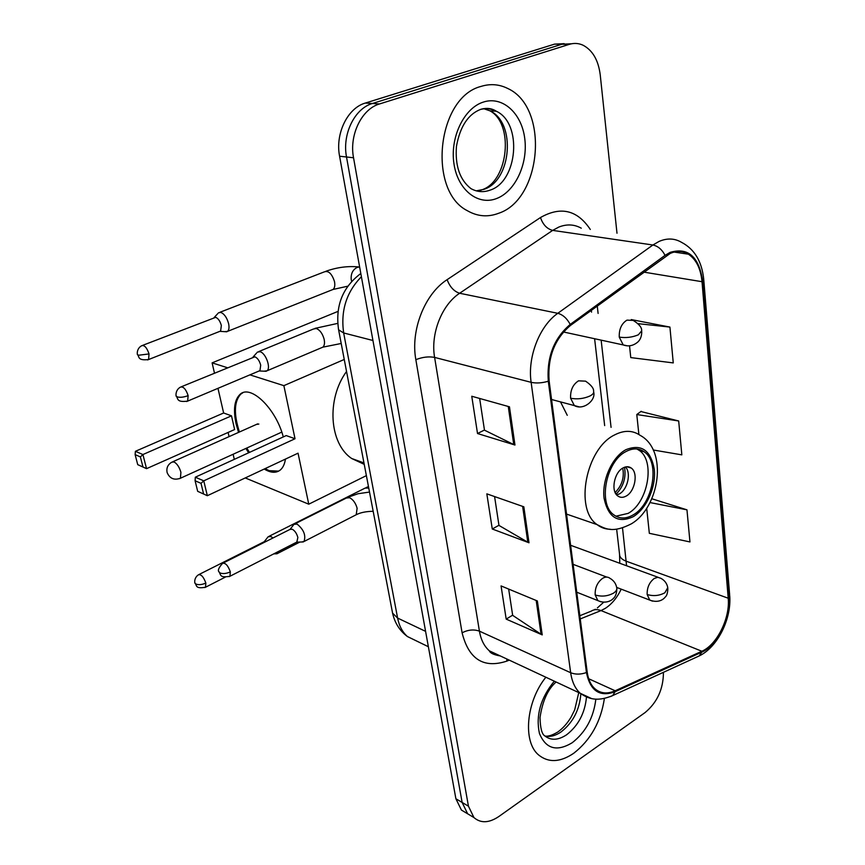 <?xml version="1.0" encoding="UTF-8"?>
<svg xmlns="http://www.w3.org/2000/svg" width="865" height="865" viewBox="0 0 865 865"><rect width="100%" height="100%" fill="white"/><g stroke="black" fill="none" stroke-linecap="round" stroke-linejoin="round"><path stroke-width="1.3" d="M567.256 415.308L560.509 401.89M564.175 43.672L554.508 44.137L365.344 103.054C347.6 107.984 335.069 133.729 339.588 156.23L455.887 798.752L461.413 810.062L467.338 813.608M616.994 233.236L600.224 74.758C598.321 60.063 592.557 50.192 582.923 45.153C578.544 43.185 574.025 42.915 569.365 44.331L379.53 103.951L372.393 103.497C354.618 108.471 342.021 134.356 346.519 156.998L462.137 802.461L467.641 813.792L473.566 817.338L467.641 813.792L462.137 802.461L346.519 156.998C342.021 134.356 354.618 108.471 372.393 103.497L561.904 44.234L372.393 103.497L365.344 103.054M571.603 43.769L561.904 44.234L571.603 43.769M481.059 86.403C436.857 97.421 427.418 190.96 467.457 210.757C477.512 216.52 487.925 217.364 498.673 213.266C542.031 199.101 549.589 107.292 507.647 88.435C499.17 84.229 490.314 83.548 481.059 86.403C436.857 97.421 427.418 190.96 467.457 210.757C477.512 216.52 487.925 217.364 498.673 213.266C542.031 199.101 549.589 107.292 507.647 88.435C499.17 84.229 490.314 83.548 481.059 86.403M545.858 677.23C526.104 701.666 522.579 741.802 538.581 754.94C548.453 762.93 560.131 762.389 573.636 753.339C590.611 740.105 600.861 721.81 604.386 698.466C600.861 721.81 590.611 740.105 573.636 753.339C560.131 762.389 548.453 762.93 538.581 754.94C522.579 741.802 526.104 701.666 545.858 677.23M670.224 253.434C676.765 250.58 682.831 250.839 688.41 254.191C696.217 259.446 700.747 268.615 702.023 281.709L728.211 598.223C730.233 618.032 717.009 644.825 701.85 651.248L615.166 690.778C607.284 694.217 600.515 693.535 594.85 688.713C590.752 684.939 588.2 679.382 587.184 672.051L549.113 380.827C547.469 357.418 554.595 338.95 570.478 325.435L670.224 253.434M670.126 252.375L665.034 255.37L570.208 324.429C553.914 338.28 546.615 357.213 548.302 381.227L586.448 672.538C590.222 690.94 599.791 697.331 615.145 691.708L701.818 652.134C717.345 645.549 730.893 618.107 728.827 597.802L702.715 281.385C699.028 256.732 688.172 247.066 670.126 252.375M629.525 345.827L630.769 357.591L673.262 362.911L669.921 327.078L631.277 319.574M653.28 450.005L681.836 454.86L678.679 420.974L640.879 411.524M379.53 103.951C361.721 108.958 349.06 135.005 353.536 157.765L468.441 806.191L473.934 817.555C480.713 823.437 489.006 823.102 498.835 816.528L645.085 712.565C657.249 702.412 663.369 688.994 663.433 672.321M514.956 445.032L477.523 433.527L471.76 396.246L509.463 406.81L514.956 445.032L513.745 444.556L508.263 406.474M542.225 634.888L506.187 619.113L501.062 585.919L537.36 600.97L542.225 634.888L541.058 634.25L536.192 600.494M529.002 542.777L492.272 529.002L486.833 493.85L523.833 506.804L529.002 542.777L527.801 542.214L522.644 506.393M646.685 508.231L649.334 533.316L689.956 541.933L686.961 509.831L651.799 498.748M492.272 529.002L498.954 525.271M494.585 496.564L498.975 525.433L527.801 542.214M506.187 619.113L512.631 615.177M508.663 589.065L512.664 615.35L541.058 634.25M477.523 433.527L484.454 430.035M479.653 398.451L484.476 430.175L513.745 444.556M678.679 420.974L636.781 414.54L641.203 411.286M638.889 434.511L636.781 414.54M669.921 327.078L638.143 323.661M686.961 509.831L649.983 502.554M626.001 451.541C605.9 461.348 597.791 504.09 613.804 514.816C619.491 518.978 625.882 519.032 632.985 514.999C652.891 504.371 660.449 462.353 644.144 451.779C638.813 448.048 632.769 447.962 626.001 451.541M615.912 516.21L628.12 513.388C648.015 502.825 655.519 460.926 639.203 450.373L636.899 448.978M346.541 371.474C326.256 399.241 329.305 443.496 351.666 458.493L364.23 464.343M623.049 467.933C614.139 472.377 610.625 491.223 617.783 495.959C620.27 497.753 623.07 497.786 626.184 496.056C635.051 491.45 638.446 472.755 631.234 468.041C628.823 466.332 626.087 466.3 623.049 467.933M616.723 494.964L619.383 493.893C627.612 489.612 631.418 472.777 625.46 466.959M624.53 467.241C626.228 477.631 623.427 486.617 616.118 494.207M622.735 468.116C624.443 477.307 622.032 485.319 615.491 492.163L615.642 493.461M614.81 491.666L615.491 492.163M285.439 459.088C284.704 463.964 283.06 467.532 280.53 469.814C276.281 473.306 270.853 473.047 264.236 469.035M248.612 452.795L245.898 448.438M238.545 432.403L236.08 423.807C233.107 409.75 234.383 399.976 239.897 394.505C250.288 383.844 275.881 408.291 283.288 436.911M223.635 412.994L231.496 415.827L234.62 429.548L146.542 468.657L137.73 464.656L135.124 454.622L135.405 451.303L223.635 412.994L217.969 388.331M214.455 373.053L212.109 362.857L337.977 311.4M234.296 459.347L233.118 454.255M229.074 436.63L228.111 432.435M245.238 477.934L308.762 504.187L298.047 453.184L207.34 495.71L197.674 491.32L207.34 495.71L203.762 480.843L201.026 483.34L203.589 493.947M295.019 438.75L286.218 435.582L195.317 477.199L203.762 480.843L295.019 438.75L283.871 385.649L249.899 374.859M227.376 367.712L212.109 362.857M366.382 475.62L308.762 504.187M283.871 385.649L344.248 359.462M135.405 451.303L142.909 454.547L231.496 415.827M135.124 454.622L140.379 456.915L142.909 454.547L146.542 468.657L142.985 466.992L140.379 456.915M137.73 464.656L142.985 466.992M201.026 483.34L195.101 480.767L197.674 491.32M195.317 477.199L195.101 480.767M263.955 440.22L264.658 439.907M278.671 471.111L269.112 470.668L265.123 468.625M249.488 452.395L246.774 448.038M239.421 432.003C233.658 413.957 234.112 401.328 240.794 394.116L242.849 392.764M258.851 424.055L256.375 424.445M224.77 331.652L227.603 331.349C229.03 329.954 229.366 327.403 228.62 323.683C226.954 317.671 224.349 313.919 220.802 312.406L218.413 312.86M219.602 331.446L220.629 331.036L221.343 325.489C220.132 321.153 218.25 318.428 215.699 317.336L142.682 345.34M275.632 553.816L277.719 553.373L278.649 551.362M273.016 537.965L271.005 536.592L268.15 536.743L264.268 541.674M266.063 541.468L264.257 541.685L199.101 574.457M264.009 371.182L267.004 370.804C271.167 367.874 265.717 352.931 260.019 351.698L257.305 352.163M258.884 371.074L259.943 370.631L260.711 365.203C259.522 360.813 257.575 358.013 254.883 356.802L181.401 386.742M301.658 541.987L304.004 541.512C306.091 535.381 303.777 529.575 297.073 524.093L293.992 524.32L290.045 529.391L292.262 529.239C294.9 530.753 296.771 533.51 297.863 537.5L296.803 542.15L303.323 541.933M339.588 156.23L353.536 157.765M554.508 44.137L569.365 44.331M455.887 798.752L468.441 806.191M361.397 276.735C346.443 292.046 340.529 310.784 343.664 332.96L372.945 340.496M338.399 328.776L338.604 329.825L343.664 332.96L397.608 618.064L425.591 631.363M392.288 611.577L392.58 613.134L397.608 618.064C399.176 625.979 402.452 632.142 407.426 636.543L418.422 641.884M428.37 646.728L407.426 636.543C399.716 630.78 394.764 622.984 392.58 613.134L338.604 329.825C335.177 306.242 342.389 287.602 360.262 273.924L360.792 273.372M701.85 651.248L601.013 610.582L605.392 608.3C611.869 604.051 617.134 597.672 621.221 589.152M580.242 618.94L601.013 610.582C597.272 609.133 593.985 609.338 591.13 611.187L579.82 615.718M702.023 281.709L643.668 272.097M586.448 672.538C580.761 674.57 575.495 674.635 570.662 672.721L531.132 382.33C527.347 357.245 539.468 325.943 557.795 313.303L652.891 245L659.119 241.4C667.207 237.951 674.7 238.275 681.609 242.373C694.487 249.163 701.861 261.435 703.71 279.168L702.715 281.385M581.269 228.187C574.274 224.294 566.791 223.916 558.801 227.073L552.659 230.393L459.639 293.257C441.766 304.848 430.402 333.901 434.608 357.407L479.415 631.147C480.886 639.7 484.195 646.263 489.331 650.826L500.521 656.048M665.034 255.37C662.049 249.553 658.005 246.093 652.891 245L552.659 230.393C546.961 228.901 542.906 224.608 540.484 217.537C560.736 206.032 577.344 210 590.298 229.463M509.236 660.125L506.771 661.141C483.632 668.699 468.733 659.26 462.094 632.802L415.849 359.678C422.466 357.072 428.716 356.304 434.608 357.407L531.132 382.33C536.3 383.444 542.02 383.076 548.302 381.227M591.379 698.477L580.21 693.276C575.149 688.594 571.97 681.75 570.662 672.721L479.415 631.147C473.836 629.179 468.073 629.731 462.094 632.802M615.145 691.708L612.625 695.601L610.43 696.585M415.849 359.678C410.399 330.354 424.683 293.959 447.118 279.665C449.865 286.921 454.039 291.451 459.639 293.257L557.795 313.303C562.845 314.676 566.975 318.385 570.208 324.429M701.818 652.134L699.201 655.929L697.071 656.903M728.827 597.802L729.638 594.666L703.775 279.86M447.118 279.665L540.484 217.537M506.922 659.043L506.771 661.141M615.166 690.778L588.687 678.744M626.574 565.764L622.519 527.942M728.211 598.223L626.303 561.244C622.605 559.86 620.41 557.99 619.708 555.644L616.648 529.185M611.068 427.364L601.143 340.14M598.104 313.422L597.25 305.918M619.545 554.227L619.794 563.277M476.28 190.851L483.903 189.349C511.475 180.796 516.318 122.798 489.947 110.828L483.535 108.633M483.221 189.338C508.458 179.509 513.951 123.749 489.947 110.828L496.294 111.228C492.012 108.395 486.995 107.714 481.254 109.163C468.322 113.888 460.05 126.322 456.439 146.466C455.022 165.842 459.834 179.877 470.884 188.581C477.08 192.041 483.503 192.549 490.152 190.116C517.757 181.509 522.676 123.241 496.294 111.228C491.201 108.622 485.871 108.039 480.291 109.466M496.629 198.518C515.216 191.5 528.104 163.842 524.752 138.551C521.682 113.185 502.533 95.637 483.243 102.113C463.9 108.19 449.854 137.632 453.974 163.831C457.801 190.138 478.107 205.902 496.629 198.518M633.18 516.719C646.436 508.934 656.167 487.017 654.286 469.36C650.761 450.114 641.268 443.572 625.806 449.735C612.15 457.098 601.78 480.14 604.062 498.208C608.192 517.497 617.902 523.671 633.18 516.719M614.582 434.933C624.119 430.024 632.639 430.175 640.154 435.355C668.267 450.222 659.671 507.56 631.158 523.941C612.69 533.251 605.965 529.066 597.077 524.612C574.284 509.301 585.908 448.535 614.582 434.933M610.322 529.25C605.424 529.229 601.013 527.682 597.077 524.612L566.532 514.08M281.785 432.1L180.439 478.237C174.189 480.453 169.756 478.583 167.14 472.636C166.199 468.062 167.767 464.581 171.843 462.159L174.07 461.964C177.087 463.705 179.369 467.143 180.904 472.29L180.439 478.237L179.433 478.68M544.896 736.007C549.989 737.153 555.352 735.812 560.985 732.006C572.933 722.675 579.55 709.949 580.848 693.827M556.098 682.009C547.848 689.156 542.496 701.007 540.019 717.539C540.29 727.908 541.814 733.974 544.593 735.747C550.767 740.689 558.098 740.375 566.575 734.807C578.296 725.659 584.924 713.128 586.459 697.201M554.303 681.177C540.582 698.001 535.63 715.42 539.425 733.434C545.826 748.885 556.736 751.999 572.165 742.765C585.713 732.19 593.606 717.636 595.855 699.115M633.169 320.396L626.952 320.137C621.546 323.542 618.983 329.197 619.254 337.112C625.903 338.129 632.272 337.361 638.37 334.798L641.668 330.83C641.971 327.575 639.138 324.094 633.169 320.396M147.58 359.937L148.575 359.548C137.319 360.824 139.481 356.661 137.524 354.542L138.508 355.245L149.04 353.936C146.877 347.644 144.433 344.908 141.709 345.719C135.783 348.887 137.459 356.023 137.524 354.542L137.47 354.304M359.624 266.928L357.202 267.393C352.866 269.61 350.855 273.545 351.168 279.211L351.677 281.395M331.533 290.067L333.068 289.451C334.658 288.034 335.155 285.536 334.56 281.958L334.431 281.363C331.836 273.61 328.462 270.442 324.332 271.87L219.861 312.297M220.629 331.036L148.575 359.548L149.04 353.936M619.254 337.112L623.222 344.93L627.493 345.87M660.871 578.307L657.789 577.29L654.232 578.48C649.312 582.318 646.955 587.659 647.161 594.515C653.399 596.363 659.303 595.79 664.861 592.784L667.769 587.67C666.991 583.497 664.688 580.372 660.871 578.307M204.875 587.551L205.524 587.238C194.906 589.076 197.036 585.346 194.96 583.032L195.966 584.059C198.658 585.118 201.945 584.772 205.838 583.042C203.621 576.933 201.167 574.176 198.463 574.782C193.176 578.274 195.058 584.578 194.96 583.032L194.874 582.707M368.75 488.055L365.117 488.098L269.101 536.268M225.192 577.193L205.524 587.238L205.838 583.042M647.161 594.515L649.745 600.083L652.502 601.132M186.602 401.533L187.629 401.122C176.136 402.636 178.309 398.387 176.255 396.094L177.347 396.927C180.255 397.662 183.856 397.23 188.148 395.629C185.91 389.099 183.326 386.277 180.396 387.152C174.514 390.45 176.201 397.597 176.255 396.094L176.19 395.813M585.562 381.151L578.523 380.838C572.868 384.493 570.23 390.288 570.608 398.224C577.193 399.5 583.659 398.754 589.995 395.975C592.849 394.462 594.05 392.915 593.595 391.348C593.909 388.439 591.227 385.033 585.562 381.151M321.369 347.795L322.894 347.146C324.494 345.622 324.894 342.951 324.105 339.134C322.472 333.457 319.855 329.911 316.233 328.495L313.422 329.024L258.797 351.558M259.943 370.631L187.629 401.122L188.148 395.629M570.608 398.224L574.36 405.588L578.793 406.766M229.214 576.62L229.949 576.263C219.007 578.209 221.094 574.349 218.953 571.851L220.056 572.954C222.9 574.025 226.327 573.668 230.328 571.884C228.036 565.505 225.451 562.661 222.554 563.364C218.791 567.602 217.58 570.424 218.953 571.851L218.856 571.495M609.901 578.274C607.814 576.685 605.381 576.706 602.602 578.328C597.358 582.307 594.882 587.854 595.185 594.958C601.478 596.893 607.576 596.288 613.48 593.163C616.118 591.422 617.199 589.573 616.723 587.605C615.902 583.486 613.631 580.372 609.901 578.274M355.137 515.302L356.229 514.74L357.126 508.231C355.623 503.03 353.104 499.516 349.568 497.71L346.389 498.024L295.062 523.779M297.29 541.847L229.949 576.263L230.328 571.884M595.185 594.958L597.877 600.613L600.97 601.824M461.413 810.062L473.934 817.555M595.315 609.252L594.255 609.847M688.41 254.191L674.095 252.072M500.316 655.962C493.861 654.837 490.206 653.129 489.331 650.826L580.21 693.276C588.438 698.823 596.904 702.11 612.625 695.601L699.201 655.929C717.442 647.344 731.649 619.005 729.725 595.65M604.667 425.602L594.612 338.734M591.541 312.124L591.314 310.243M597.347 607.933L603.694 602.224M480.129 190.43L481.416 190.041M351.666 458.493L363.96 462.926M639.203 450.373L644.144 451.779M626.865 466.743L631.234 468.041M257.683 423.861L172.816 461.726M240.794 394.116L239.897 394.505M578.771 692.595L574.674 709.916L571.062 717.172C567.354 723.302 563.061 728.146 558.206 731.704M544.939 736.018C547.891 736.677 552.151 735.358 557.687 732.06M325.889 271.264C337.026 267.296 348.044 265.858 358.964 266.961M347.817 286.185L333.068 289.451L227.603 331.349M220.078 331.36L226.825 331.792M563.418 331.965L623.222 344.93C628.466 346.8 633.353 345.816 637.894 341.956C640.468 339.556 641.754 336.085 641.744 331.533M214.142 317.531L217.785 313.606M366.154 487.579L368.468 486.552M570.608 545.285L658.081 577.29M299.852 542.052L277.719 553.373M273.718 553.881L277.114 553.762M616.691 587.422L649.745 600.083C659.833 603.932 664.796 597.769 665.282 596.991C666.796 595.844 667.65 593.055 667.866 588.611M314.979 328.376L337.674 323.402M341.21 343.481L322.894 347.146L267.004 370.804M259.359 370.977L266.182 371.28M253.045 357.04L256.646 352.974M551.556 399.5L574.36 405.588C583.388 410.756 595.996 400.322 593.704 392.148M347.503 497.462L358.024 493.731L369.517 492.066M373.183 511.291C366.057 511.41 360.413 512.556 356.229 514.74L304.004 541.512M573.106 564.337L606.776 577.096M223.267 563.007L290.045 529.391M576.75 592.211L597.877 600.613C606.192 604.376 612.182 600.007 613.296 598.494C615.545 596.634 616.723 593.336 616.853 588.589"/></g></svg>
